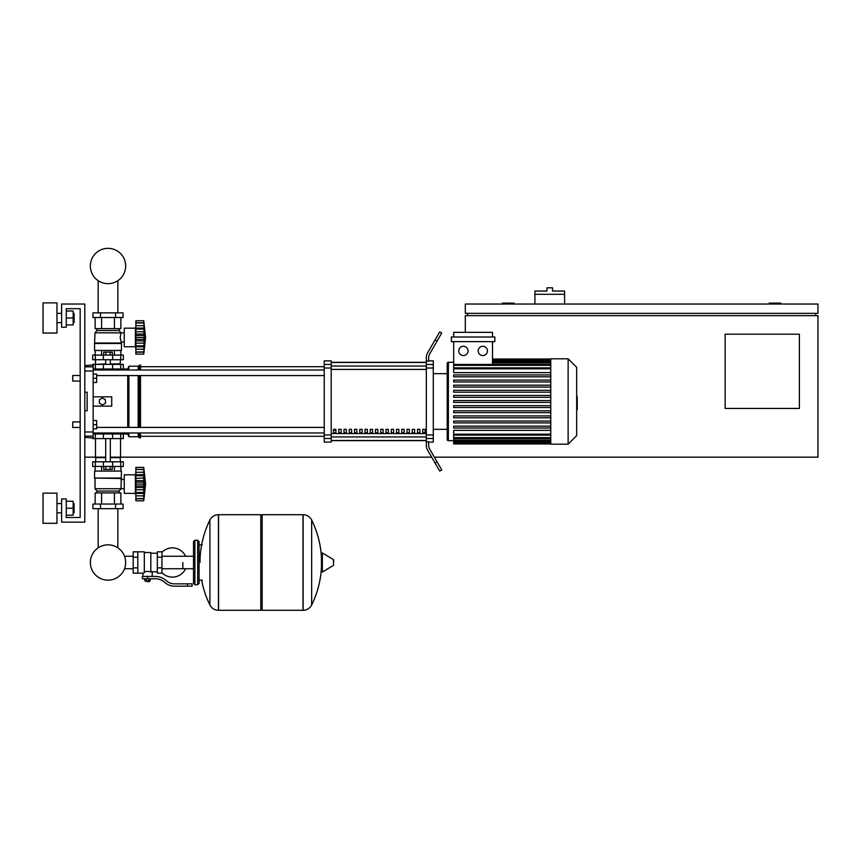 <?xml version="1.0" encoding="UTF-8"?>
<svg xmlns="http://www.w3.org/2000/svg" width="861" height="861" viewBox="0 0 861 861"><rect width="100%" height="100%" fill="white"/><g stroke="black" fill="none" stroke-linecap="round" stroke-linejoin="round"><path stroke-width="1.29" d="M564.601 294.301L534.907 294.301L534.907 291.05L546.972 291.05L546.972 287.8L552.536 287.8L552.536 291.05L564.601 291.05L564.601 304.041M534.907 304.041L534.907 294.301M780.83 304.041L780.83 303.115L769.228 303.115L769.228 304.041M514.017 304.041L514.017 303.115L502.426 303.115L502.426 304.041M465.306 332.346L465.306 315.643L817.95 315.643L817.95 457.169L434.364 457.169M431.684 457.169L120.54 457.169L120.54 438.604M95.485 438.604L95.485 457.169L84.808 457.169M799.385 408.448L725.145 408.448L725.145 334.208L799.385 334.208L799.385 408.448M817.95 304.041L465.306 304.041L465.306 313.329L817.95 313.329L817.95 304.041M467.62 313.329L467.62 315.643M815.625 313.329L815.625 315.643M72.744 424.688L72.744 421.901L80.17 421.901L80.17 381.068L72.744 381.068L72.744 375.504L80.17 375.504L80.17 308.69L66.254 308.69L66.254 327.245L61.615 327.245L61.615 304.041L84.808 304.041L84.808 522.132L61.615 522.132L61.615 498.928L66.254 498.928L66.254 517.493L80.17 517.493L80.17 427.476L72.744 427.476L72.744 424.688M72.744 421.901L72.744 427.476M93.16 420.512L96.647 420.512L96.647 424.688L93.16 424.688M96.647 424.688L96.647 428.864L93.16 428.864M72.744 375.504L72.744 381.068M93.16 374.115L96.647 374.115L96.647 378.291L93.16 378.291M96.647 378.291L96.647 382.467L93.16 382.467M182.833 562.502L182.833 568.744L182.833 562.502M161.954 572.726A14.615 14.615 0 0 0 185.61 568.744M185.61 556.26A14.615 14.615 0 0 0 161.954 552.267M137.825 551.826L144.314 551.826L144.314 572.64L142.926 573.168L133.186 573.168L133.186 551.826L137.825 551.826L137.825 573.168M157.315 571.779L152.203 571.779L152.203 576.418M157.315 557.164L157.315 573.168L161.954 573.168L161.954 551.826L157.315 551.826L157.315 557.164L161.954 557.164M157.315 553.225L150.815 553.225M150.815 571.166L152.203 571.779M144.314 571.908L147.565 571.327L150.815 571.908L150.815 552.525L144.314 552.525M149.427 581.293L145.713 581.293L148.964 581.756L149.427 580.831M148.91 578.743L148.91 580.831L150.244 580.831L150.244 578.743M144.885 578.743L144.885 580.831L148.91 580.831M146.23 578.743L146.23 580.831M187.472 586.169L192.111 586.169L192.111 583.844L187.472 583.844L187.472 586.169L174.32 586.169A13.916 13.916 0 0 1 165.624 583.112L163.977 581.788A13.916 13.916 0 0 0 155.281 578.743L142.345 578.743L142.345 576.418L147.565 576.418L147.565 578.743M147.565 576.418L155.281 576.418A16.241 16.241 0 0 1 165.42 579.98L167.077 581.304A11.602 11.602 0 0 0 174.32 583.844L187.472 583.844M157.315 567.84L161.954 567.84M137.825 557.164L133.186 557.164M137.825 567.84L133.186 567.84M303.007 610.298L303.007 514.706L303.126 610.298A9.514 9.514 0 0 0 311.66 604.992L311.66 520.012A9.514 9.514 0 0 0 303.126 514.706L262.174 514.706L262.174 610.298L303.007 610.298M321.454 562.502L321.454 553.429L322.337 552.934L322.337 572.07L321.454 571.564L321.454 562.502M333.637 562.502L333.637 560.048L333.637 562.502M209.912 520.012A9.514 9.514 0 0 1 218.436 514.706L260.786 514.706L260.786 610.298L218.565 610.298L218.565 514.706L218.436 610.298A9.514 9.514 0 0 1 209.912 604.992L209.912 520.012A96.055 96.055 0 0 0 200 562.502M197.675 540.224L194.898 540.224L194.898 584.77L197.675 584.77L197.675 540.224L199.074 541.623L199.074 544.873L202.324 544.873M202.324 580.131L199.074 580.131L199.074 583.381L199.074 541.623M93.16 433.966L123.327 433.966L123.327 438.604L92.697 438.604L92.697 437.915M98.176 508.679L98.176 547.844A17.65 17.65 0 0 0 90.351 562.502A17.65 17.65 0 0 1 108.012 544.841A17.65 17.65 0 0 1 125.663 562.502A17.65 17.65 0 0 0 117.849 547.844A17.65 17.65 0 0 1 108.012 580.153A17.65 17.65 0 0 1 90.351 562.502A17.65 17.65 0 0 0 108.012 580.153A17.65 17.65 0 0 0 117.849 547.844A17.65 17.65 0 0 1 108.012 580.153A17.65 17.65 0 0 1 98.176 547.844A17.65 17.65 0 0 0 108.012 580.153A17.65 17.65 0 0 0 125.663 562.502A17.65 17.65 0 0 1 108.012 580.153A17.65 17.65 0 0 1 98.176 547.844A17.65 17.65 0 0 0 108.012 580.153A17.65 17.65 0 0 0 125.663 562.502A17.65 17.65 0 0 1 108.012 580.153A17.65 17.65 0 0 1 98.176 547.844A17.65 17.65 0 0 0 104.838 579.873A17.65 17.65 0 0 0 124.522 568.744L133.186 568.744M133.186 556.26L124.522 556.26A17.65 17.65 0 0 0 117.849 547.844A17.65 17.65 0 0 1 124.522 556.26A17.65 17.65 0 0 0 117.849 547.844L117.849 508.679M112.63 438.604L112.651 433.04L103.374 433.04L103.395 438.604M110.154 466.447L110.154 469.417L112.296 469.417L112.296 466.447M110.154 469.417L105.871 469.417L105.871 466.447M105.871 469.417L103.729 469.417L103.729 466.447M135.855 495.215L135.392 493.364L124.253 493.364L124.253 474.798L135.392 474.798L135.392 493.364M135.855 472.947L135.392 474.798M135.855 493.116L135.855 484.086L143.744 484.086L143.744 500.79L145.595 484.086L143.744 467.383L143.755 483.688M135.855 492.438L143.744 492.438L144.25 493.428L135.855 493.428L143.905 493.299M143.744 500.79L135.855 500.79L135.855 498.551L143.744 498.551L144.25 496.851L144.024 497.798M144.024 498.799L135.855 498.799M135.855 487.509L144.25 487.509L143.744 484.022M143.776 498.702L135.855 498.702L135.855 493.428M135.855 484.086L135.855 480.664L144.25 480.642L143.959 490.092M135.855 480.664L135.855 475.735L143.744 475.735L144.25 474.734L144.024 472.302L144.25 474.734L135.855 474.734L135.855 469.46L143.744 469.611L144.25 471.311L144.024 470.364M135.855 475.735L135.855 474.734M143.776 469.46L135.855 469.46L135.855 467.383L143.744 467.383M135.855 478.404L143.938 477.952M121.466 478.049L94.559 478.049L94.559 471.085L121.466 471.085L121.003 488.725L119.152 491.039L119.152 492.901M94.559 478.049L121.003 478.512M95.022 478.512L95.022 488.725L121.003 488.725M95.022 488.725L96.873 491.039L119.152 491.039M96.873 491.039L96.873 492.901M124.253 479.48L121.003 479.48M124.253 488.682L121.003 488.682M92.934 504.04L123.091 504.04L123.091 508.679L92.934 508.679L92.934 504.04M100.468 504.04L100.468 508.679M115.557 504.04L115.557 508.679M120.874 471.085L120.874 466.447M114.438 471.085L114.438 466.447M101.587 471.085L101.587 466.447M95.151 471.085L95.151 466.447M95.151 504.04L95.151 492.901L120.874 492.901L120.874 504.04M101.587 492.901L101.587 504.04M114.438 492.901L114.438 504.04M95.948 457.169L95.485 461.808M120.077 457.169L120.54 461.808M95.323 461.808L92.697 461.808L92.697 466.447L123.327 466.447L123.327 461.808L95.323 461.808L95.323 466.447M95.485 457.632L105.688 457.632M110.326 457.632L120.54 457.632M95.485 457.169L105.688 457.169M110.326 457.169L120.54 457.169M144.078 482.042L144.25 487.52M143.744 475.799L144.25 474.734M144.024 478.404L143.959 482.235M144.25 480.696L143.744 484.086M144.25 487.509L144.024 486.024L135.855 486.024M144.024 482.138L135.855 482.149M143.744 475.735L144.024 475.046M95.948 364.364L105.688 363.902M120.077 364.364L120.54 359.726M110.326 363.902L120.54 363.902M95.485 363.902L95.485 359.726M123.327 359.726L92.697 359.726L92.697 355.087L123.327 355.087L123.327 359.726M93.16 369.003L103.395 369.003L103.374 369.939L112.651 369.939L112.651 369.003L127.729 369.003L128.892 366.226L138.169 366.226L140.494 365.064L140.494 369.993M103.729 355.087L103.729 352.117L112.296 352.117L112.296 355.087M110.154 352.117L110.154 355.087M105.871 352.117L105.871 355.087M135.855 326.319L135.392 328.17L124.253 328.17L124.253 346.735L135.392 346.735L135.855 348.587M143.744 354.162L135.855 354.162L135.855 346.811L144.25 346.811L143.744 345.81L144.024 346.499L143.744 345.81L135.855 345.81L135.855 334.036L144.25 334.036L143.744 354.162L145.595 337.458L143.744 320.755L144.056 335.478M144.024 323.736L143.744 322.993L135.855 322.993L135.855 325.673L144.024 325.673L144.25 328.106L144.024 325.673M135.855 337.458L143.744 337.458L144.024 339.406L143.755 337.846M135.855 334.036L135.855 328.106L144.25 328.106L143.744 329.171M135.855 329.106L143.744 329.106M143.776 322.832L135.855 322.832L135.855 320.755L143.744 320.755L145.595 337.458M144.228 350.233L144.024 351.17L144.25 350.233M143.776 352.074L135.855 351.923L143.744 351.923L144.024 351.17M135.855 328.106L135.855 325.673M144.024 352.171L135.855 352.171M135.855 346.499L135.855 345.81M135.855 346.811L143.905 346.671M135.855 340.881L144.25 340.902M135.392 328.17L135.392 346.735M121.466 343.485L94.559 343.485L94.559 350.449L121.466 350.449L121.466 343.485L120.163 337.458L121.003 332.82L119.152 330.495L119.152 328.633M94.559 343.485L95.022 332.82L96.873 330.495L96.873 328.633M124.253 342.054L121.003 342.054M124.253 332.852L95.022 332.82M115.557 312.866L123.091 312.866L123.091 317.505L92.934 317.505L92.934 312.866L115.557 312.866L115.557 317.505M100.468 317.505L100.468 312.866M114.438 350.449L114.438 355.087M101.587 350.449L101.587 355.087M120.874 350.449L120.874 355.087M95.151 350.449L95.151 355.087M120.874 317.505L120.874 328.633L95.151 328.633L95.151 317.505M101.587 328.633L101.587 317.505M114.438 328.633L114.438 317.505M119.152 330.495L96.873 330.495M121.003 343.022L95.022 343.022M144.228 333.551L144.045 331.905M135.855 343.141L144.024 343.13M143.744 337.458L144.024 339.395L135.855 339.395M123.327 369.003L123.327 364.364L92.697 364.364L92.697 365.064M103.395 364.364L103.395 369.003L112.63 369.003L112.63 364.364M125.663 265.995A17.65 17.65 0 0 0 108.012 248.345A17.65 17.65 0 0 0 90.351 265.995A17.65 17.65 0 0 0 108.012 283.656A17.65 17.65 0 0 0 125.663 265.995M576.666 396.684L577.225 396.684L577.225 406.295L576.666 406.295M577.225 405.144L576.666 405.144M577.225 406.295L577.225 409.632L576.666 409.632M577.225 409.632L576.666 409.836M550.771 401.484L550.771 358.8L568.131 358.8L568.131 444.179L550.771 444.179L550.771 401.484M568.131 444.179L576.666 435.644L576.666 367.335L568.131 358.8M447.203 363.439L447.203 373.652L447.203 363.439A1.162 1.162 0 0 1 448.366 362.277L448.366 440.692A1.162 1.162 0 0 1 447.203 439.54L447.203 363.439L447.203 373.652L433.287 373.652M550.771 372.63L453.682 372.63L453.682 341.634M463.39 346.273A4.639 4.639 0 0 1 468.029 350.911A4.639 4.639 0 0 1 463.39 355.55A4.639 4.639 0 0 1 458.752 350.911A4.639 4.639 0 0 1 463.39 346.273M482.806 346.273A4.639 4.639 0 0 1 487.444 350.911A4.639 4.639 0 0 1 482.806 355.55A4.639 4.639 0 0 1 478.167 350.911A4.639 4.639 0 0 1 482.806 346.273M494.838 341.634L451.358 341.634L451.358 336.995L494.838 336.995L494.838 341.634M492.514 341.634L492.514 364.44M453.682 336.995L453.682 332.346L492.514 332.346L492.514 336.995M550.771 434.181L453.682 434.181L453.682 430.349L550.771 430.349M550.771 402.421L453.682 402.421L453.682 400.559L550.771 400.559M550.771 428.025L453.682 428.025L453.682 426.173L550.771 426.173M550.771 422.902L453.682 422.902L453.682 421.051L550.771 421.051M550.771 417.789L453.682 417.789L453.682 415.928L550.771 415.928M550.771 412.667L453.682 412.667L453.682 410.805L550.771 410.805M550.771 407.544L453.682 407.544L453.682 405.682L550.771 405.682M550.771 395.436L453.682 395.436L453.682 397.298L550.771 397.298M550.771 390.313L453.682 390.313L453.682 392.175L550.771 392.175M550.771 385.19L453.682 385.19L453.682 387.052L550.771 387.052M550.771 380.067L453.682 380.067L453.682 381.929L550.771 381.929M550.771 374.944L453.682 374.944L453.682 376.806L550.771 376.806M453.682 434.181L453.682 443.942L550.771 443.942M433.287 429.327L447.203 429.327L447.203 439.54M422.783 429.327L425.108 429.327L425.108 432.814L422.783 432.814L422.783 429.327M417.531 429.327L419.856 429.327L419.856 432.814L417.531 432.814L417.531 429.327M412.279 429.327L414.604 429.327L414.604 432.814L412.279 432.814L412.279 429.327M407.027 429.327L409.352 429.327L409.352 432.814L407.027 432.814L407.027 429.327M401.775 429.327L404.1 429.327L404.1 432.814L401.775 432.814L401.775 429.327M396.534 429.327L398.847 429.327L398.847 432.814L396.534 432.814L396.534 429.327M391.281 429.327L393.595 429.327L393.595 432.814L391.281 432.814L391.281 429.327M386.029 429.327L388.343 429.327L388.343 432.814L386.029 432.814L386.029 429.327M380.777 429.327L383.102 429.327L383.102 432.814L380.777 432.814L380.777 429.327M375.525 429.327L377.85 429.327L377.85 432.814L375.525 432.814L375.525 429.327M370.273 429.327L372.598 429.327L372.598 432.814L370.273 432.814L370.273 429.327M365.021 429.327L367.346 429.327L367.346 432.814L365.021 432.814L365.021 429.327M359.78 429.327L362.094 429.327L362.094 432.814L359.78 432.814L359.78 429.327M354.528 429.327L356.841 429.327L356.841 432.814L354.528 432.814L354.528 429.327M349.275 429.327L351.589 429.327L351.589 432.814L349.275 432.814L349.275 429.327M344.023 429.327L346.348 429.327L346.348 432.814L344.023 432.814L344.023 429.327M338.771 429.327L341.096 429.327L341.096 432.814L338.771 432.814L338.771 429.327M333.519 429.327L335.844 429.327L335.844 432.814L333.519 432.814L333.519 429.327M426.324 362.481L331.205 362.481M331.205 440.498L426.324 440.498M426.324 364.472L426.324 368.024L433.287 368.024L433.287 364.472L426.324 364.472L426.324 361.157L428.649 361.157L428.649 358.198A9.277 9.277 0 0 1 429.887 353.559A9.277 9.277 0 0 0 428.649 358.198A9.277 9.277 0 0 1 429.887 353.559A9.277 9.277 0 0 0 428.649 358.198M433.287 368.024L433.287 434.956L426.324 434.956L426.324 368.024M426.324 434.956L426.324 438.507L433.287 438.507L433.287 434.956M433.287 438.507L433.287 442.091L428.649 442.091M427.562 450.045A9.277 9.277 0 0 1 426.324 445.406L426.324 441.811L426.324 445.406A9.277 9.277 0 0 0 427.562 450.045L435.074 463.057L437.087 461.894L429.887 449.42A9.277 9.277 0 0 1 428.649 444.782L428.649 441.811L426.324 441.811L426.324 438.507M428.649 360.888L433.287 360.888L433.287 364.472M324.242 364.472L324.242 360.888L331.205 360.888L331.205 364.472L324.242 364.472L324.242 368.024L331.205 368.024L331.205 364.472M331.205 368.024L331.205 434.956L324.242 434.956L324.242 438.507L331.205 438.507L331.205 434.956M331.205 438.507L331.205 442.091L324.242 442.091L324.242 438.507M324.242 434.956L324.242 368.024M331.205 362.32L426.324 362.32M331.205 440.649L426.324 440.649M437.087 461.894L441.725 469.934L439.723 471.085L435.074 463.057M437.087 341.085L441.725 333.046L439.723 331.883L435.074 339.923L437.087 341.085L429.887 353.559M426.324 357.573L426.324 361.157L426.324 357.573A9.277 9.277 0 0 1 427.562 352.935L435.074 339.923M429.887 449.42A9.277 9.277 0 0 1 428.649 444.782A9.277 9.277 0 0 0 429.887 449.42A9.277 9.277 0 0 1 428.649 444.782M426.324 441.811L426.324 445.406L426.324 441.811M96.647 375.568L324.242 375.568M93.16 369.993L324.242 369.993M335.844 432.814L335.844 429.327M333.519 430.199L335.844 430.199M123.327 433.966L127.729 433.966L128.892 436.753L138.169 436.753L140.494 437.915L140.494 432.986M121.928 369.003L120.949 369.993M120.949 432.986L121.928 433.966M127.729 433.966L127.729 432.986M127.729 427.411L127.729 375.568M127.729 369.993L127.729 369.003M102.448 404.971L99.424 403.228L99.424 399.752L102.448 398.008L105.462 399.752L105.462 403.228L102.448 404.971M93.16 396.846L111.726 396.846L111.726 406.123L93.16 406.123M140.494 427.411L140.494 375.568M139.331 437.915L139.331 432.986M139.331 427.411L139.331 375.568M139.331 369.993L139.331 365.064M138.169 436.753L138.169 432.986M138.169 427.411L138.169 375.568M138.169 369.993L138.169 366.226M128.892 436.753L128.892 432.986M128.892 427.411L128.892 375.568M128.892 369.993L128.892 366.226M84.808 370.994L93.16 370.994L93.16 365.064L84.808 365.581M84.808 437.399L93.16 437.915L93.16 431.985L84.808 431.985M84.808 392.207L87.133 392.207L87.133 410.772L84.808 410.772M93.16 370.994L93.16 431.985M87.133 392.207L87.133 410.772M74.089 512.855L74.089 503.567L74.089 512.855L73.163 512.855M56.966 508.216L56.966 523.294L43.05 523.294L43.05 493.127L56.966 493.127L56.966 508.216M74.089 322.606L74.089 313.329L74.089 322.606L73.163 322.606M56.966 317.967L56.966 333.046L43.05 333.046L43.05 302.889L56.966 302.889L56.966 317.967M66.254 324.931L73.163 324.931L73.163 311.004L66.254 311.004M66.254 317.967L73.163 317.967M80.17 375.504L80.17 308.69L80.17 375.504L80.17 308.69L66.254 308.69L80.17 308.69L66.254 308.69L80.17 308.69L80.17 427.476M66.254 515.169L73.163 515.169L73.163 501.253L66.254 501.253M66.254 508.216L73.163 508.216M66.254 517.493L80.17 517.493L66.254 517.493M80.17 421.901L80.17 381.068M303.126 610.298L303.126 514.706M333.637 564.956L333.358 559.542L322.337 552.934M218.436 514.706L218.436 610.298M95.323 438.604L95.323 433.966M120.701 438.604L120.701 433.966M135.855 495.861L144.024 495.861M135.855 489.769L144.024 489.769M135.855 472.302L144.024 472.302M135.855 469.363L144.024 469.363M103.395 461.808L103.395 466.447M112.63 461.808L112.63 466.447M120.701 461.808L120.701 466.447M95.323 359.726L95.323 355.087M103.395 359.726L103.395 355.087M112.63 359.726L112.63 355.087M120.701 359.726L120.701 355.087M135.855 335.521L144.024 335.521M135.855 349.232L144.024 349.232M135.855 331.776L144.024 331.776M135.855 322.735L144.024 322.735M95.323 364.364L95.323 369.003M120.701 364.364L120.701 369.003M577.225 401.495L576.666 401.495M577.225 397.836L576.666 397.836M550.771 360.275L492.514 360.275M550.771 361.243L492.514 361.243M550.771 362.911L492.514 362.911M550.771 368.799L453.682 368.799M550.771 365.365L453.682 365.365M550.771 442.705L453.682 442.705M550.771 441.736L453.682 441.736M550.771 440.068L453.682 440.068M550.771 437.614L453.682 437.614M426.324 366.022L331.205 366.022M426.324 433.557L331.205 433.557M331.205 436.957L426.324 436.957M331.205 369.412L426.324 369.412M93.16 366.861L84.808 366.861M84.808 436.118L93.16 436.118M117.849 312.866L117.849 280.654M98.176 280.654L98.176 312.866M193.499 568.744L161.954 568.744M193.499 556.26L161.954 556.26M142.926 573.168L142.926 576.418M311.66 604.992A96.055 96.055 0 0 0 321.454 567.216M321.454 557.777A96.055 96.055 0 0 0 311.66 520.012M333.358 565.451L322.337 572.07M260.786 516.094L262.174 514.706M260.786 608.899L262.174 610.298M201.635 580.131A96.055 96.055 0 0 0 209.912 604.992M194.898 584.77L193.499 583.381L193.499 541.623L194.898 540.224M197.675 584.77L199.074 583.381M119.701 432.986L119.701 433.966M96.314 433.966L96.314 432.986M110.326 461.808L110.326 438.604M105.688 461.808L105.688 438.604M135.855 474.874L143.905 474.874M110.326 359.726L110.326 364.364M105.688 359.726L105.688 364.364M135.855 328.245L143.905 328.245M96.314 369.003L96.314 369.993M119.701 369.003L119.701 369.993M453.682 362.277L448.366 362.277M550.771 359.026L492.514 359.026M492.514 359.349L550.771 359.349M492.514 360.318L550.771 360.318M492.514 361.975L550.771 361.975M453.682 440.692L448.366 440.692M453.682 367.873L550.771 367.873M453.682 364.44L550.771 364.44M550.771 443.63L453.682 443.63M550.771 442.662L453.682 442.662M550.771 440.993L453.682 440.993M550.771 438.54L453.682 438.54M550.771 435.106L453.682 435.106M140.494 436.29L324.242 436.29M140.494 366.689L324.242 366.689M324.242 427.411L96.647 427.411M324.242 432.986L93.16 432.986M56.966 512.855L61.615 512.855M56.966 322.606L61.615 322.606M56.966 313.329L61.615 313.329M73.163 313.329L74.089 313.329M56.966 503.567L61.615 503.567M73.163 503.567L74.089 503.567"/></g></svg>
